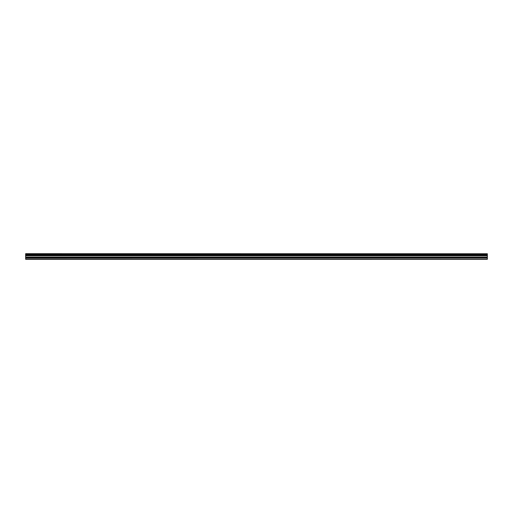 <?xml version="1.0" encoding="UTF-8"?>
<svg xmlns="http://www.w3.org/2000/svg" width="513" height="513" viewBox="0 0 513 513"><rect width="100%" height="100%" fill="white"/><g stroke="black" fill="none" stroke-linecap="round" stroke-linejoin="round"><path stroke-width="0.77" d="M25.65 257.84L25.65 255.48L487.35 255.48L487.35 257.84L25.65 257.84L25.65 259.001L487.35 259.001L25.65 258.975M25.65 259.315L487.35 259.289L25.65 259.315M25.65 253.755L487.35 253.755L25.65 253.685L25.65 255.48M487.35 253.755L487.35 254.236L25.65 254.236M25.65 254.32L487.35 254.236M487.35 254.32L487.35 254.878L25.65 254.878M25.65 254.961L487.35 254.878M487.35 254.961L487.35 255.436L25.65 255.436M487.35 255.75L25.65 255.75M25.65 257.936L487.35 257.84M487.35 257.936L487.35 258.975M487.35 257.058L25.65 257.058M25.65 255.647L487.35 255.647M25.65 257.16L487.35 257.16"/></g></svg>
